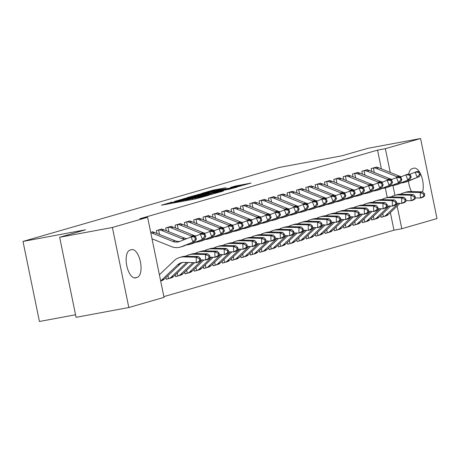 <?xml version="1.0" encoding="UTF-8"?>
<svg xmlns="http://www.w3.org/2000/svg" width="460" height="460" viewBox="0 0 460 460"><rect width="100%" height="100%" fill="white"/><g stroke="black" fill="none" stroke-linecap="round" stroke-linejoin="round"><path stroke-width="0.69" d="M172.166 202.061L161.443 205.212L195.96 198.8L208.679 195.31L174.811 202.066L170.942 202.613L172.166 202.061M226.073 187.749L212.554 190.262L201.532 193.464L237.256 186.881L251.114 183.057L235.376 186.024L230.54 187.439L240.781 185.731L232.645 187.605L206.684 192.286L226.073 187.749M381.392 168.877L377.545 150.132L139.788 218.759L147.602 217.31L164.036 297.367L128.829 307.527L112.395 227.47L147.602 217.31M377.545 150.132L385.359 148.683L420.566 138.517L437 218.575L401.793 228.735L397.147 206.097M128.829 307.527L76.078 317.331L59.65 237.274L85.514 229.804L23 241.425L279.438 167.405L341.952 155.79L367.822 148.321L420.566 138.517M59.65 237.274L112.395 227.47M186.881 197.869L174.231 201.52L208.748 195.109L222.605 191.285L186.881 197.869L187.013 198.513M187.484 197.501L201.135 193.758L236.86 187.168L229.189 189.209L212.359 192.429L209.081 193.395L223.577 190.888L187.502 197.57M23 241.425L39.433 321.483L75.555 314.766M367.488 170.056L367.413 169.677L361.807 171.292L362.394 174.139M371.438 218.195L371.801 219.978L373.319 219.535M348.812 175.444L348.737 175.064L343.131 176.686L343.718 179.526M352.757 223.589L353.125 225.365L354.643 224.928M330.136 180.837L330.056 180.458L324.455 182.074L325.036 184.92M334.081 228.976L334.449 230.759L335.961 230.322M311.46 186.225L311.38 185.846L305.779 187.467L306.36 190.308M315.405 234.37L315.773 236.147L317.285 235.71M292.784 191.619L292.704 191.239L287.103 192.855L287.684 195.701M296.729 239.758L297.091 241.54L298.609 241.103M274.102 197.012L274.028 196.633L268.421 198.248L269.008 201.089M278.053 245.151L278.415 246.928L279.933 246.491M255.427 202.4L255.352 202.02L249.745 203.636L250.332 206.482M259.377 250.539L259.739 252.321L261.257 251.884M236.75 207.793L236.67 207.414L231.069 209.03L231.65 211.87M240.695 255.933L241.063 257.709L242.581 257.272M218.074 213.181L217.994 212.802L212.393 214.417L212.974 217.264M222.019 261.32L222.387 263.103L223.899 262.666M199.398 218.575L199.318 218.195L193.717 219.811L194.298 222.657M203.343 266.714L203.711 268.496L205.223 268.053M180.717 223.962L180.642 223.583L175.036 225.204L175.622 228.045M184.667 272.107L185.029 273.884L186.547 273.447M162.041 229.356L161.966 228.976L156.36 230.592L156.946 233.439M165.991 277.495L166.353 279.277L167.871 278.84M163.881 296.608L393.978 230.19L390.362 212.566M387.274 197.53L385.302 187.91M179.952 241.356A11.051 9.925 -106.1 0 1 175.093 240.752L154.669 232.518A7.734 6.946 73.9 0 0 151.61 232.058L152.628 231.673L152.703 232.053M175.329 274.798L175.691 276.581L177.209 276.144M171.379 226.659L171.304 226.28L165.698 227.895L166.284 230.742M194.005 269.411L194.367 271.187L195.885 270.75M190.06 221.271L189.98 220.892L184.38 222.508L184.96 225.348M212.681 264.017L213.049 265.799L214.561 265.362M208.736 215.878L208.656 215.498L203.055 217.114L203.636 219.96M231.357 258.629L231.725 260.406L233.237 259.969M227.412 210.484L227.332 210.105L221.731 211.726L222.312 214.567M250.033 253.236L250.401 255.018L251.919 254.581M246.088 205.097L246.014 204.717L240.407 206.333L240.994 209.179M268.715 247.848L269.077 249.625L270.595 249.188M264.764 199.703L264.69 199.324L259.083 200.945L259.67 203.786M287.391 242.454L287.753 244.237L289.271 243.794M283.44 194.315L283.366 193.936L277.76 195.552L278.346 198.398M306.067 237.061L306.435 238.843L307.947 238.406M302.122 188.922L302.042 188.542L296.441 190.158L297.022 193.005M324.743 231.673L325.111 233.45L326.623 233.013M320.798 183.534L320.718 183.155L315.117 184.77L315.698 187.611M343.419 226.28L343.787 228.062L345.305 227.625M339.474 178.141L339.394 177.761L333.793 179.377L334.38 182.223M362.1 220.892L362.463 222.669L363.981 222.232M358.15 172.753L358.075 172.373L352.469 173.989L353.056 176.83M380.776 215.498L381.139 217.281L382.657 216.844M376.826 167.359L376.751 166.98L371.145 168.596L371.732 171.442M408.67 174.254A14.145 6.198 -100.5 0 1 412.12 168.688L413.799 168.205A14.145 6.198 -100.5 0 1 414.058 168.142A14.145 6.198 -100.5 0 1 419.537 172.057M420.055 172.966A14.145 6.198 -100.5 0 1 422.573 191.866M411.516 191.561A14.145 6.198 -100.5 0 1 408.497 181.096M394.933 195.322L392.921 185.524M390.235 172.442L385.359 148.683M393.978 230.19L401.793 228.735M135.596 277.84A14.145 6.198 -100.5 0 1 135.338 277.903A14.145 6.198 -100.5 0 1 126.718 265.426A14.145 6.198 -100.5 0 1 129.91 250.148L131.589 249.659A14.145 6.198 -100.5 0 1 131.847 249.602A14.145 6.198 -100.5 0 1 140.467 262.079A14.145 6.198 -100.5 0 1 137.275 277.357L135.073 277.938M176.922 200.824L207.926 195.126L211.899 194.057L187.323 198.45L176.922 200.824M200.663 194.505L192.527 196.38L195.764 195.925L209.881 192.849L200.663 194.505M160.632 280.784A7.734 6.946 -106.1 0 0 161.908 279.835L177.577 264.897A11.051 9.925 73.9 0 1 181.332 262.729A11.051 9.925 73.9 0 1 184.075 262.378L196.305 262.717L196.144 257.232L183.914 256.898A16.577 14.887 -106.1 0 0 179.797 257.416A16.577 14.887 -106.1 0 0 174.167 260.67L159.396 274.758M160.666 280.951L161.615 280.68A7.734 6.946 -106.1 0 0 161.615 280.68A7.734 6.946 -106.1 0 0 164.243 279.162L179.912 264.224A11.051 9.925 73.9 0 1 182.522 262.47M200.497 260.67L198.639 262.039L196.305 262.717L200.497 260.67L200.433 258.48L199.496 258.744L199.559 260.941M199.496 258.744L196.144 257.232L198.478 256.559L186.248 256.22A16.577 14.887 -106.1 0 0 182.131 256.743L179.797 257.416M198.478 256.559L200.433 258.48M150.776 232.771A7.734 6.946 73.9 0 1 152.335 233.191L172.759 241.425A11.051 9.925 -106.1 0 0 178.802 241.77A11.051 9.925 -106.1 0 0 179.774 241.431L193.309 236.066L195.598 236.808L194.666 237.078L195.471 239.137L196.403 238.867L195.598 236.808M196.403 238.867L195.327 241.201L184.126 245.893A16.577 14.887 73.9 0 1 182.666 246.41L180.331 247.083A16.577 14.887 73.9 0 1 171.269 246.56L152.013 238.797M195.327 241.201L181.792 246.566A16.577 14.887 73.9 0 1 180.331 247.083M195.471 239.137L192.993 241.88L190.975 236.739L194.666 237.078M167.969 275.609L168.596 278.662L166.33 279.151M209.835 257.974L209.771 255.783L208.834 256.053L208.897 258.244L209.835 257.974L207.977 259.348L205.643 260.021L205.482 254.535L193.252 254.202A16.577 14.887 -106.1 0 0 189.135 254.725A16.577 14.887 -106.1 0 0 185.777 256.22M200.474 259.877L205.643 260.021L208.897 258.244M208.834 256.053L205.482 254.535L207.816 253.862L195.586 253.529A16.577 14.887 -106.1 0 0 191.469 254.046L189.135 254.725M170.93 277.989A7.734 6.946 -106.1 0 0 170.953 277.984A7.734 6.946 -106.1 0 0 173.581 276.466L188.238 262.493M168.596 278.662A7.734 6.946 -106.1 0 0 168.619 278.656A7.734 6.946 -106.1 0 0 171.246 277.138L186.651 262.453M207.816 253.862L209.771 255.783M177.307 272.912L177.934 275.965L175.668 276.454M219.173 255.277L219.109 253.086L218.172 253.356L218.241 255.547L219.173 255.277L217.315 256.651L214.981 257.324L214.82 251.844L202.59 251.505A16.577 14.887 -106.1 0 0 198.478 252.028A16.577 14.887 -106.1 0 0 195.115 253.523M209.812 257.18L214.981 257.324L218.241 255.547M218.172 253.356L214.82 251.844L217.154 251.166L204.924 250.832A16.577 14.887 -106.1 0 0 200.813 251.355L198.478 252.028M180.268 275.293A7.734 6.946 -106.1 0 0 180.291 275.287A7.734 6.946 -106.1 0 0 182.919 273.769L194.563 262.666M177.934 275.965A7.734 6.946 -106.1 0 0 177.957 275.96A7.734 6.946 -106.1 0 0 180.584 274.442L192.981 262.625M217.154 251.166L219.109 253.086M157.878 230.155L158.614 230.034A7.734 6.946 73.9 0 1 161.673 230.5L182.097 238.728A11.051 9.925 -106.1 0 0 184.678 239.378M186.461 238.631A11.051 9.925 -106.1 0 1 184.431 238.056L164.007 229.822A7.734 6.946 73.9 0 0 160.948 229.362L160.448 229.413M194.534 236.463L202.647 233.369L204.936 234.117L204.004 234.387L204.809 236.44L205.746 236.17L204.936 234.117M205.746 236.17L204.665 238.51L193.464 243.196A16.577 14.887 73.9 0 1 192.004 243.714L189.669 244.386A16.577 14.887 73.9 0 1 186.495 244.904M204.665 238.51L191.13 243.875A16.577 14.887 73.9 0 1 189.669 244.386M158.614 230.034L159.528 234.479M204.809 236.44L202.331 239.183L200.313 234.042L204.004 234.387M167.216 227.458L167.952 227.338A7.734 6.946 73.9 0 1 171.011 227.803L191.435 236.032A11.051 9.925 -106.1 0 0 192.337 236.348M195.805 235.934A11.051 9.925 -106.1 0 1 193.769 235.359L173.345 227.131A7.734 6.946 73.9 0 0 170.286 226.665L169.786 226.717M203.872 233.766L211.985 230.673L214.274 231.42L213.342 231.69L214.147 233.743L215.084 233.473L214.274 231.42M215.084 233.473L214.003 235.813L202.802 240.505A16.577 14.887 73.9 0 1 201.342 241.017L199.007 241.69A16.577 14.887 73.9 0 1 195.833 242.207M214.003 235.813L200.468 241.178A16.577 14.887 73.9 0 1 199.007 241.69M167.952 227.338L168.866 231.782M214.147 233.743L211.669 236.486L209.651 231.345L213.342 231.69M186.645 270.215L187.272 273.274L185.006 273.757M228.511 252.586L228.447 250.389L227.51 250.66L227.579 252.856L228.511 252.586L226.659 253.954L224.325 254.627L224.158 249.147L211.928 248.808A16.577 14.887 -106.1 0 0 207.816 249.331A16.577 14.887 -106.1 0 0 204.453 250.827M219.15 254.489L224.325 254.627L227.579 252.856M227.51 250.66L224.158 249.147L226.492 248.475L214.262 248.135A16.577 14.887 -106.1 0 0 210.151 248.659L207.816 249.331M189.606 272.596A7.734 6.946 -106.1 0 0 189.629 272.59A7.734 6.946 -106.1 0 0 192.257 271.072L203.901 259.975M187.272 273.274A7.734 6.946 -106.1 0 0 187.295 273.269A7.734 6.946 -106.1 0 0 189.922 271.745L202.32 259.929M226.492 248.475L228.447 250.389M195.983 267.519L196.61 270.578A7.734 6.946 -106.1 0 0 196.633 270.572L194.344 271.066M237.849 249.889L237.785 247.693L236.854 247.963L236.917 250.159L237.849 249.889L235.997 251.258L233.663 251.936L233.502 246.451L221.266 246.117A16.577 14.887 -106.1 0 0 217.154 246.635A16.577 14.887 -106.1 0 0 213.791 248.13M228.488 251.792L233.663 251.936L236.917 250.159M236.854 247.963L233.502 246.451L235.836 245.778L223.6 245.439A16.577 14.887 -106.1 0 0 219.489 245.962L217.154 246.635M198.944 269.905A7.734 6.946 -106.1 0 0 198.967 269.899A7.734 6.946 -106.1 0 0 201.595 268.381L213.239 257.278M198.967 269.899L196.633 270.572A7.734 6.946 -106.1 0 0 199.261 269.054L211.657 257.232M235.836 245.778L237.785 247.693M176.554 224.767L177.29 224.641A7.734 6.946 73.9 0 1 180.349 225.107L200.773 233.335A11.051 9.925 -106.1 0 0 201.675 233.651M205.143 233.237A11.051 9.925 -106.1 0 1 203.107 232.662L182.683 224.434A7.734 6.946 73.9 0 0 179.624 223.968L179.124 224.02M213.21 231.075L221.323 227.982L223.612 228.723L222.68 228.994L223.485 231.046L224.422 230.782L223.612 228.723M224.422 230.782L223.341 233.117L212.14 237.808A16.577 14.887 73.9 0 1 210.686 238.32L208.351 238.993A16.577 14.887 73.9 0 1 205.171 239.51M223.341 233.117L209.806 238.481A16.577 14.887 73.9 0 1 208.351 238.993M177.29 224.641L178.204 229.086M223.485 231.046L221.007 233.789L218.989 228.654L222.68 228.994M185.892 222.071L186.628 221.95A7.734 6.946 73.9 0 1 189.687 222.41L210.111 230.644A11.051 9.925 -106.1 0 0 211.013 230.954M214.481 230.54A11.051 9.925 -106.1 0 1 212.445 229.971L192.021 221.737A7.734 6.946 73.9 0 0 188.962 221.271L188.462 221.329M222.548 228.378L230.661 225.285L232.95 226.027L232.018 226.297L232.823 228.355L233.761 228.085L232.95 226.027M233.761 228.085L232.679 230.42L221.478 235.112A16.577 14.887 73.9 0 1 220.024 235.623L217.689 236.302A16.577 14.887 73.9 0 1 214.509 236.814M232.679 230.42L219.144 235.784A16.577 14.887 73.9 0 1 217.689 236.302M186.628 221.95L187.542 226.389M232.823 228.355L230.345 231.092L228.327 225.958L232.018 226.297M205.321 264.828L205.948 267.881L203.682 268.37M247.187 247.192L247.123 245.002L246.192 245.272L246.255 247.463L247.187 247.192L245.335 248.567L243.001 249.239L242.84 243.754L230.604 243.42A16.577 14.887 -106.1 0 0 226.492 243.938A16.577 14.887 -106.1 0 0 223.129 245.433M237.826 249.096L243.001 249.239L246.255 247.463M246.192 245.272L242.84 243.754L245.174 243.081L232.938 242.748A16.577 14.887 -106.1 0 0 228.827 243.265L226.492 243.938M205.948 267.881A7.734 6.946 -106.1 0 0 205.971 267.875L208.305 267.202A7.734 6.946 -106.1 0 0 208.305 267.202A7.734 6.946 -106.1 0 0 210.933 265.684L222.582 254.581M205.971 267.875A7.734 6.946 -106.1 0 0 208.598 266.357L220.995 254.535M245.174 243.081L247.123 245.002M195.23 219.374L195.966 219.253A7.734 6.946 73.9 0 1 199.025 219.719L219.449 227.947A11.051 9.925 -106.1 0 0 220.351 228.258M223.819 227.844A11.051 9.925 -106.1 0 1 221.783 227.274L201.359 219.04A7.734 6.946 73.9 0 0 198.3 218.58L197.8 218.632M231.886 225.682L239.999 222.588L242.288 223.336L241.356 223.6L242.161 225.659L243.098 225.388L242.288 223.336M243.098 225.388L242.023 227.729L230.816 232.415A16.577 14.887 73.9 0 1 229.362 232.933L227.027 233.605A16.577 14.887 73.9 0 1 223.853 234.117M242.023 227.729L228.482 233.088A16.577 14.887 73.9 0 1 227.027 233.605M195.966 219.253L196.88 223.692M242.161 225.659L239.683 228.401L237.665 223.261L241.356 223.6M214.659 262.131L215.291 265.184L213.02 265.673M256.525 244.496L256.461 242.305L255.53 242.575L255.593 244.766L256.525 244.496L254.673 245.87L252.339 246.543L252.178 241.057L239.942 240.724A16.577 14.887 -106.1 0 0 235.83 241.247A16.577 14.887 -106.1 0 0 232.467 242.742M247.164 246.399L252.339 246.543L255.593 244.766M255.53 242.575L252.178 241.057L254.512 240.384L242.276 240.051A16.577 14.887 -106.1 0 0 238.165 240.568L235.83 241.247M215.291 265.184A7.734 6.946 -106.1 0 0 215.309 265.178L217.643 264.506A7.734 6.946 -106.1 0 0 217.643 264.506A7.734 6.946 -106.1 0 0 220.277 262.988L231.92 251.884M215.309 265.178A7.734 6.946 -106.1 0 0 217.936 263.661L230.339 251.844M254.512 240.384L256.461 242.305M204.568 216.677L205.304 216.556A7.734 6.946 73.9 0 1 208.363 217.022L228.792 225.25A11.051 9.925 -106.1 0 0 229.689 225.567M233.157 225.153A11.051 9.925 -106.1 0 1 231.127 224.578L210.697 216.349A7.734 6.946 73.9 0 0 207.644 215.884L207.144 215.935M241.224 222.985L249.343 219.891L251.631 220.639L250.694 220.909L251.505 222.962L252.436 222.692L251.631 220.639M252.436 222.692L251.361 225.032L240.16 229.724A16.577 14.887 73.9 0 1 238.7 230.236L236.365 230.908A16.577 14.887 73.9 0 1 233.191 231.426M251.361 225.032L237.826 230.397A16.577 14.887 73.9 0 1 236.365 230.908M205.304 216.556L206.218 221.001M251.505 222.962L249.027 225.705L247.003 220.564L250.694 220.909M224.003 259.434L224.63 262.493L222.358 262.976M265.863 241.805L265.799 239.608L264.868 239.878L264.931 242.069L265.863 241.805L264.011 243.173L261.677 243.846L261.516 238.366L249.28 238.027A16.577 14.887 -106.1 0 0 245.168 238.55A16.577 14.887 -106.1 0 0 241.805 240.045M256.502 243.702L261.677 243.846L264.931 242.069M264.868 239.878L261.516 238.366L263.85 237.688L251.614 237.354A16.577 14.887 -106.1 0 0 247.503 237.877L245.168 238.55M226.964 261.815A7.734 6.946 -106.1 0 0 226.987 261.809A7.734 6.946 -106.1 0 0 229.615 260.291L241.258 249.188M224.63 262.493A7.734 6.946 -106.1 0 0 224.652 262.482A7.734 6.946 -106.1 0 0 227.28 260.964L239.677 249.147M263.85 237.688L265.799 239.608M233.341 256.737L233.967 259.796L231.696 260.279M275.207 239.108L275.137 236.911L274.206 237.182L274.269 239.378L275.207 239.108L273.349 240.476L271.015 241.149L270.854 235.669L258.618 235.33A16.577 14.887 -106.1 0 0 254.506 235.853A16.577 14.887 -106.1 0 0 251.143 237.348M265.84 241.011L271.015 241.149L274.269 239.378M274.206 237.182L270.854 235.669L273.188 234.997L260.952 234.657A16.577 14.887 -106.1 0 0 256.841 235.181L254.506 235.853M236.302 259.124A7.734 6.946 -106.1 0 0 236.325 259.112A7.734 6.946 -106.1 0 0 238.953 257.594L250.596 246.497M233.967 259.796A7.734 6.946 -106.1 0 0 233.99 259.791A7.734 6.946 -106.1 0 0 236.618 258.273L249.015 246.451M273.188 234.997L275.137 236.911M242.679 254.046L243.305 257.1L241.034 257.589M284.544 236.411L284.476 234.22L283.544 234.485L283.607 236.681L284.544 236.411L282.687 237.78L280.353 238.458L280.192 232.973L267.961 232.639A16.577 14.887 -106.1 0 0 263.844 233.157A16.577 14.887 -106.1 0 0 260.486 234.652M275.178 238.314L280.353 238.458L283.607 236.681M283.544 234.485L280.192 232.973L282.526 232.3L270.296 231.961A16.577 14.887 -106.1 0 0 266.179 232.484L263.844 233.157M245.64 256.427A7.734 6.946 -106.1 0 0 245.663 256.421A7.734 6.946 -106.1 0 0 248.291 254.903L259.934 243.8M243.305 257.1A7.734 6.946 -106.1 0 0 243.328 257.094A7.734 6.946 -106.1 0 0 245.956 255.576L258.353 243.754M282.526 232.3L284.476 234.22M252.017 251.35L252.643 254.403A7.734 6.946 -106.1 0 0 252.666 254.397L250.378 254.892M293.882 233.714L293.813 231.524L292.882 231.794L292.945 233.985L293.882 233.714L292.025 235.089L289.691 235.761L289.53 230.276L277.299 229.942A16.577 14.887 -106.1 0 0 273.183 230.466A16.577 14.887 -106.1 0 0 269.825 231.961M284.521 235.618L289.691 235.761L292.945 233.985M292.882 231.794L289.53 230.276L291.864 229.603L279.634 229.27A16.577 14.887 -106.1 0 0 275.517 229.787L273.183 230.466M254.978 253.73A7.734 6.946 -106.1 0 0 255.001 253.724A7.734 6.946 -106.1 0 0 257.629 252.206L269.272 241.103M255.001 253.724L252.666 254.397A7.734 6.946 -106.1 0 0 255.294 252.879L267.691 241.063M291.864 229.603L293.813 231.524M261.355 248.653L261.981 251.706L259.716 252.195M303.221 231.018L303.157 228.827L302.22 229.097L302.283 231.288L303.221 231.018L301.363 232.392L299.029 233.065L298.868 227.579L286.637 227.246A16.577 14.887 -106.1 0 0 282.52 227.769A16.577 14.887 -106.1 0 0 279.162 229.264M293.859 232.921L299.029 233.065L302.283 231.288M302.22 229.097L298.868 227.579L301.202 226.906L288.972 226.573A16.577 14.887 -106.1 0 0 284.855 227.096L282.52 227.769M264.316 251.033A7.734 6.946 -106.1 0 0 264.339 251.028A7.734 6.946 -106.1 0 0 266.967 249.51L278.611 238.406M261.981 251.706A7.734 6.946 -106.1 0 0 262.005 251.7A7.734 6.946 -106.1 0 0 264.632 250.183L277.029 238.366M301.202 226.906L303.157 228.827M270.693 245.956L271.32 249.015L269.054 249.498M312.558 228.327L312.495 226.13L311.558 226.4L311.621 228.591L312.558 228.327L310.701 229.695L308.367 230.368L308.206 224.888L295.975 224.549A16.577 14.887 -106.1 0 0 291.864 225.072A16.577 14.887 -106.1 0 0 288.5 226.567M303.197 230.23L308.367 230.368L311.621 228.591M311.558 226.4L308.206 224.888L310.54 224.215L298.31 223.876A16.577 14.887 -106.1 0 0 294.199 224.399L291.864 225.072M273.654 248.337A7.734 6.946 -106.1 0 0 273.677 248.331A7.734 6.946 -106.1 0 0 276.305 246.813L287.948 235.715M271.32 249.015A7.734 6.946 -106.1 0 0 271.342 249.009A7.734 6.946 -106.1 0 0 273.97 247.486L286.367 235.669M310.54 224.215L312.495 226.13M280.031 243.259L280.657 246.318L278.392 246.807M321.897 225.63L321.833 223.433L320.896 223.704L320.965 225.9L321.897 225.63L320.045 226.998L317.705 227.677L317.544 222.191L305.313 221.858A16.577 14.887 -106.1 0 0 301.202 222.375A16.577 14.887 -106.1 0 0 297.839 223.87M312.535 227.533L317.705 227.677L320.965 225.9M320.896 223.704L317.544 222.191L319.878 221.519L307.648 221.179A16.577 14.887 -106.1 0 0 303.537 221.703L301.202 222.375M282.992 245.646A7.734 6.946 -106.1 0 0 283.015 245.64A7.734 6.946 -106.1 0 0 285.643 244.116L297.286 233.019M280.657 246.318A7.734 6.946 -106.1 0 0 280.68 246.313A7.734 6.946 -106.1 0 0 283.308 244.795L295.705 232.973M319.878 221.519L321.833 223.433M289.369 240.568L289.995 243.622L287.73 244.111M331.234 222.933L331.171 220.742L330.234 221.013L330.303 223.203L331.234 222.933L329.383 224.308L327.048 224.98L326.882 219.495L314.651 219.161A16.577 14.887 -106.1 0 0 310.54 219.679A16.577 14.887 -106.1 0 0 307.176 221.174M321.873 224.836L327.048 224.98L330.303 223.203M330.234 221.013L326.882 219.495L329.222 218.822L316.986 218.488A16.577 14.887 -106.1 0 0 312.875 219.006L310.54 219.679M292.33 242.949A7.734 6.946 -106.1 0 0 292.353 242.943A7.734 6.946 -106.1 0 0 294.981 241.425L306.624 230.322M289.995 243.622A7.734 6.946 -106.1 0 0 290.018 243.616A7.734 6.946 -106.1 0 0 292.646 242.098L305.043 230.276M329.222 218.822L331.171 220.742M298.707 237.872L299.334 240.925A7.734 6.946 -106.1 0 0 299.356 240.919L297.068 241.414M340.572 220.236L340.509 218.046L339.578 218.316L339.641 220.507L340.572 220.236L338.721 221.611L336.386 222.283L336.225 216.798L323.99 216.464A16.577 14.887 -106.1 0 0 319.878 216.988A16.577 14.887 -106.1 0 0 316.514 218.483M331.211 222.14L336.386 222.283L339.641 220.507M339.578 218.316L336.225 216.798L338.56 216.125L326.324 215.792A16.577 14.887 -106.1 0 0 322.213 216.309L319.878 216.988M301.668 240.252A7.734 6.946 -106.1 0 0 301.691 240.246A7.734 6.946 -106.1 0 0 304.319 238.728L315.968 227.625M301.691 240.246L299.356 240.919A7.734 6.946 -106.1 0 0 301.984 239.401L314.381 227.585M338.56 216.125L340.509 218.046M308.045 235.175L308.671 238.234L306.406 238.717M349.91 217.54L349.847 215.349L348.916 215.619L348.979 217.81L349.91 217.54L348.059 218.914L345.724 219.587L345.563 214.107L333.327 213.768A16.577 14.887 -106.1 0 0 329.216 214.291A16.577 14.887 -106.1 0 0 325.853 215.786M340.549 219.443L345.724 219.587L348.979 217.81M348.916 215.619L345.563 214.107L347.898 213.428L335.662 213.095A16.577 14.887 -106.1 0 0 331.551 213.618L329.216 214.291M308.671 238.234A7.734 6.946 -106.1 0 0 308.695 238.222L311.029 237.55A7.734 6.946 -106.1 0 0 311.029 237.55A7.734 6.946 -106.1 0 0 313.657 236.032L325.306 224.928M308.695 238.222A7.734 6.946 -106.1 0 0 311.322 236.704L323.719 224.888M347.898 213.428L349.847 215.349M317.383 232.478L318.015 235.537L315.744 236.02M359.248 214.849L359.185 212.652L358.254 212.922L358.317 215.119L359.248 214.849L357.397 216.217L355.062 216.89L354.901 211.41L342.666 211.071A16.577 14.887 -106.1 0 0 338.554 211.594A16.577 14.887 -106.1 0 0 335.19 213.089M349.887 216.752L355.062 216.89L358.317 215.119M358.254 212.922L354.901 211.41L357.236 210.737L345 210.398A16.577 14.887 -106.1 0 0 340.889 210.921L338.554 211.594M318.015 235.537A7.734 6.946 -106.1 0 0 318.032 235.531L320.367 234.853A7.734 6.946 -106.1 0 0 320.367 234.853A7.734 6.946 -106.1 0 0 323 233.335L334.644 222.237M318.032 235.531A7.734 6.946 -106.1 0 0 320.666 234.013L333.063 222.191M357.236 210.737L359.185 212.652M326.726 229.787L327.353 232.84L325.082 233.329M368.586 212.152L368.523 209.961L367.592 210.226L367.655 212.422L368.586 212.152L366.735 213.52L364.4 214.199L364.24 208.713L352.003 208.38A16.577 14.887 -106.1 0 0 347.892 208.897A16.577 14.887 -106.1 0 0 344.528 210.392M359.225 214.055L364.4 214.199L367.655 212.422M367.592 210.226L364.24 208.713L366.574 208.041L354.338 207.702A16.577 14.887 -106.1 0 0 350.227 208.225L347.892 208.897M329.688 232.168A7.734 6.946 -106.1 0 0 329.711 232.162A7.734 6.946 -106.1 0 0 332.339 230.644L343.982 219.541M327.353 232.84A7.734 6.946 -106.1 0 0 327.376 232.835A7.734 6.946 -106.1 0 0 330.004 231.317L342.401 219.495M366.574 208.041L368.523 209.961M336.065 227.09L336.691 230.144L334.42 230.632M377.93 209.455L377.861 207.264L376.93 207.535L376.993 209.725L377.93 209.455L376.073 210.829L373.738 211.502L373.577 206.017L361.341 205.683A16.577 14.887 -106.1 0 0 357.23 206.206A16.577 14.887 -106.1 0 0 353.866 207.702M368.563 211.358L373.738 211.502L376.993 209.725M376.93 207.535L373.577 206.017L375.912 205.344L363.682 205.011A16.577 14.887 -106.1 0 0 359.565 205.528L357.23 206.206M339.026 229.471A7.734 6.946 -106.1 0 0 339.049 229.465A7.734 6.946 -106.1 0 0 341.676 227.947L353.32 216.844M336.691 230.144A7.734 6.946 -106.1 0 0 336.714 230.138A7.734 6.946 -106.1 0 0 339.342 228.62L351.739 216.804M375.912 205.344L377.861 207.264M345.402 224.394L346.029 227.447L343.758 227.936M387.268 206.758L387.199 204.568L386.268 204.838L386.331 207.029L387.268 206.758L385.411 208.133L383.077 208.805L382.916 203.32L370.685 202.986A16.577 14.887 -106.1 0 0 366.568 203.51A16.577 14.887 -106.1 0 0 363.21 205.005M377.907 208.662L383.077 208.805L386.331 207.029M386.268 204.838L382.916 203.32L385.25 202.647L373.02 202.314A16.577 14.887 -106.1 0 0 368.903 202.837L366.568 203.51M348.364 226.774A7.734 6.946 -106.1 0 0 348.387 226.768A7.734 6.946 -106.1 0 0 351.014 225.25L362.658 214.147M346.029 227.447A7.734 6.946 -106.1 0 0 346.052 227.441A7.734 6.946 -106.1 0 0 348.68 225.923L361.077 214.107M385.25 202.647L387.199 204.568M213.906 213.98L214.647 213.86A7.734 6.946 73.9 0 1 217.706 214.325L238.13 222.554A11.051 9.925 -106.1 0 0 239.027 222.87M242.495 222.456A11.051 9.925 -106.1 0 1 240.465 221.881L220.041 213.653A7.734 6.946 73.9 0 0 216.982 213.187L216.482 213.239M250.562 220.294L258.681 217.195L260.969 217.942L260.032 218.212L260.843 220.265L261.774 219.995L260.969 217.942M261.774 219.995L260.699 222.335L249.498 227.027A16.577 14.887 73.9 0 1 248.038 227.539L245.703 228.212A16.577 14.887 73.9 0 1 242.529 228.729M260.699 222.335L247.164 227.7A16.577 14.887 73.9 0 1 245.703 228.212M214.647 213.86L215.556 218.304M260.843 220.265L258.365 223.008L256.346 217.873L260.032 218.212M223.249 211.289L223.986 211.169A7.734 6.946 73.9 0 1 227.044 211.629L247.468 219.863A11.051 9.925 -106.1 0 0 248.365 220.173M251.833 219.759A11.051 9.925 -106.1 0 1 249.803 219.184L229.379 210.956A7.734 6.946 73.9 0 0 226.32 210.49L225.82 210.548M259.906 217.597L268.019 214.504L270.308 215.245L269.37 215.516L270.181 217.574L271.112 217.304L270.308 215.245M271.112 217.304L270.037 219.638L258.836 224.33A16.577 14.887 73.9 0 1 257.376 224.842L255.041 225.521A16.577 14.887 73.9 0 1 251.867 226.032M270.037 219.638L256.502 225.003A16.577 14.887 73.9 0 1 255.041 225.521M223.986 211.169L224.894 215.608M270.181 217.574L267.703 220.311L265.684 215.177L269.37 215.516M232.587 208.593L233.323 208.472A7.734 6.946 73.9 0 1 236.382 208.932L256.806 217.166A11.051 9.925 -106.1 0 0 257.703 217.476M261.171 217.062A11.051 9.925 -106.1 0 1 259.141 216.493L238.717 208.259A7.734 6.946 73.9 0 0 235.658 207.799L235.158 207.851M269.244 214.9L277.357 211.807L279.645 212.549L278.708 212.819L279.519 214.877L280.45 214.607L279.645 212.549M280.45 214.607L279.375 216.942L268.174 221.634A16.577 14.887 73.9 0 1 266.714 222.151L264.379 222.824A16.577 14.887 73.9 0 1 261.205 223.336M279.375 216.942L265.84 222.306A16.577 14.887 73.9 0 1 264.379 222.824M233.323 208.472L234.232 212.911M279.519 214.877L277.041 217.62L275.022 212.48L278.708 212.819M241.925 205.896L242.661 205.775A7.734 6.946 73.9 0 1 245.72 206.241L266.144 214.469A11.051 9.925 -106.1 0 0 267.041 214.78M270.509 214.371A11.051 9.925 -106.1 0 1 268.479 213.796L248.055 205.562A7.734 6.946 73.9 0 0 244.996 205.102L244.496 205.154M278.582 212.204L286.695 209.11L288.983 209.858L288.052 210.128L288.857 212.181L289.788 211.91L288.983 209.858M289.788 211.91L288.713 214.251L277.512 218.937A16.577 14.887 73.9 0 1 276.052 219.454L273.717 220.127A16.577 14.887 73.9 0 1 270.543 220.645M288.713 214.251L275.178 219.615A16.577 14.887 73.9 0 1 273.717 220.127M242.661 205.775L243.57 210.22M288.857 212.181L286.379 214.923L284.361 209.783L288.052 210.128M251.263 203.199L251.999 203.078A7.734 6.946 73.9 0 1 255.058 203.544L275.483 211.772A11.051 9.925 -106.1 0 0 276.38 212.089M279.847 211.675A11.051 9.925 -106.1 0 1 277.817 211.1L257.393 202.871A7.734 6.946 73.9 0 0 254.334 202.406L253.834 202.458M287.92 209.507L296.033 206.413L298.322 207.161L297.39 207.431L298.195 209.484L299.126 209.214L298.322 207.161M299.126 209.214L298.051 211.554L286.85 216.246A16.577 14.887 73.9 0 1 285.39 216.758L283.055 217.43A16.577 14.887 73.9 0 1 279.881 217.948M298.051 211.554L284.516 216.919A16.577 14.887 73.9 0 1 283.055 217.43M251.999 203.078L252.914 207.523M298.195 209.484L295.717 212.227L293.698 207.086L297.39 207.431M260.601 200.508L261.337 200.382A7.734 6.946 73.9 0 1 264.397 200.847L284.82 209.076A11.051 9.925 -106.1 0 0 285.723 209.392M289.185 208.978A11.051 9.925 -106.1 0 1 287.155 208.403L266.731 200.175A7.734 6.946 73.9 0 0 263.672 199.709L263.172 199.761M297.258 206.816L305.371 203.717L307.659 204.464L306.728 204.734L307.533 206.787L308.47 206.523L307.659 204.464M308.47 206.523L307.389 208.857L296.188 213.549A16.577 14.887 73.9 0 1 294.728 214.061L292.393 214.734A16.577 14.887 73.9 0 1 289.219 215.251M307.389 208.857L293.854 214.222A16.577 14.887 73.9 0 1 292.393 214.734M261.337 200.382L262.252 204.827M307.533 206.787L305.055 209.53L303.036 204.395L306.728 204.734M269.939 197.811L270.675 197.691A7.734 6.946 73.9 0 1 273.734 198.151L294.158 206.385A11.051 9.925 -106.1 0 0 295.061 206.695M298.528 206.281A11.051 9.925 -106.1 0 1 296.493 205.712L276.069 197.478A7.734 6.946 73.9 0 0 273.01 197.012L272.51 197.07M306.596 204.119L314.709 201.026L316.997 201.767L316.066 202.038L316.871 204.096L317.808 203.826L316.997 201.767M317.808 203.826L316.727 206.16L305.526 210.852A16.577 14.887 73.9 0 1 304.072 211.364L301.737 212.043A16.577 14.887 73.9 0 1 298.557 212.554M316.727 206.16L303.192 211.525A16.577 14.887 73.9 0 1 301.737 212.043M270.675 197.691L271.59 202.13M316.871 204.096L314.393 206.833L312.374 201.698L316.066 202.038M279.277 195.115L280.013 194.994A7.734 6.946 73.9 0 1 283.072 195.454L303.497 203.688A11.051 9.925 -106.1 0 0 304.399 203.998M307.866 203.584A11.051 9.925 -106.1 0 1 305.831 203.015L285.407 194.781A7.734 6.946 73.9 0 0 282.348 194.321L281.848 194.373M315.934 201.422L324.047 198.329L326.335 199.077L325.404 199.341L326.209 201.399L327.146 201.129L326.335 199.077M327.146 201.129L326.065 203.464L314.864 208.156A16.577 14.887 73.9 0 1 313.409 208.673L311.075 209.346A16.577 14.887 73.9 0 1 307.895 209.858M326.065 203.464L312.53 208.828A16.577 14.887 73.9 0 1 311.075 209.346M280.013 194.994L280.928 199.433M326.209 201.399L323.731 204.142L321.712 199.002L325.404 199.341M288.615 192.418L289.351 192.297A7.734 6.946 73.9 0 1 292.411 192.763L312.834 200.991A11.051 9.925 -106.1 0 0 313.737 201.308M317.204 200.893A11.051 9.925 -106.1 0 1 315.169 200.318L294.745 192.09A7.734 6.946 73.9 0 0 291.686 191.624L291.186 191.676M325.272 198.726L333.385 195.632L335.673 196.38L334.742 196.65L335.547 198.703L336.484 198.433L335.673 196.38M336.484 198.433L335.403 200.773L324.202 205.459A16.577 14.887 73.9 0 1 322.747 205.976L320.413 206.649A16.577 14.887 73.9 0 1 317.239 207.167M335.403 200.773L321.868 206.137A16.577 14.887 73.9 0 1 320.413 206.649M289.351 192.297L290.266 196.742M335.547 198.703L333.069 201.445L331.05 196.305L334.742 196.65M297.953 189.721L298.69 189.6A7.734 6.946 73.9 0 1 301.748 190.066L322.178 198.294A11.051 9.925 -106.1 0 0 323.075 198.611M326.542 198.197A11.051 9.925 -106.1 0 1 324.513 197.622L304.083 189.393A7.734 6.946 73.9 0 0 301.024 188.928L300.524 188.98M334.61 196.035L342.723 192.935L345.017 193.683L344.08 193.953L344.891 196.006L345.822 195.736L345.017 193.683M345.822 195.736L344.747 198.076L333.546 202.768A16.577 14.887 73.9 0 1 332.085 203.28L329.751 203.952A16.577 14.887 73.9 0 1 326.577 204.47M344.747 198.076L331.206 203.441A16.577 14.887 73.9 0 1 329.751 203.952M298.69 189.6L299.604 194.045M344.891 196.006L342.412 198.749L340.388 193.614L344.08 193.953M307.291 187.03L308.033 186.909A7.734 6.946 73.9 0 1 311.086 187.369L331.516 195.603A11.051 9.925 -106.1 0 0 332.413 195.914M335.88 195.5A11.051 9.925 -106.1 0 1 333.851 194.925L313.427 186.697A7.734 6.946 73.9 0 0 310.368 186.231L309.867 186.288M343.948 193.338L352.067 190.244L354.355 190.986L353.418 191.256L354.229 193.315L355.16 193.045L354.355 190.986M355.16 193.045L354.085 195.379L342.884 200.071A16.577 14.887 73.9 0 1 341.423 200.583L339.089 201.261A16.577 14.887 73.9 0 1 335.915 201.773M354.085 195.379L340.549 200.744A16.577 14.887 73.9 0 1 339.089 201.261M308.033 186.909L308.942 191.348M354.229 193.315L351.75 196.052L349.732 190.917L353.418 191.256M316.629 184.333L317.371 184.213A7.734 6.946 73.9 0 1 320.43 184.673L340.854 192.907A11.051 9.925 -106.1 0 0 341.751 193.217M345.218 192.803A11.051 9.925 -106.1 0 1 343.189 192.234L322.765 184A7.734 6.946 73.9 0 0 319.706 183.54L319.205 183.592M353.286 190.641L361.405 187.548L363.693 188.289L362.756 188.56L363.567 190.618L364.498 190.348L363.693 188.289M364.498 190.348L363.423 192.683L352.222 197.374A16.577 14.887 73.9 0 1 350.761 197.892L348.427 198.565A16.577 14.887 73.9 0 1 345.253 199.077M363.423 192.683L349.887 198.047A16.577 14.887 73.9 0 1 348.427 198.565M317.371 184.213L318.28 188.652M363.567 190.618L361.089 193.361L359.07 188.22L362.756 188.56M325.973 181.637L326.709 181.516A7.734 6.946 73.9 0 1 329.768 181.982L350.192 190.21A11.051 9.925 -106.1 0 0 351.089 190.52M354.556 190.112A11.051 9.925 -106.1 0 1 352.527 189.537L332.103 181.303A7.734 6.946 73.9 0 0 329.044 180.843L328.543 180.895M362.629 187.945L370.743 184.851L373.031 185.598L372.094 185.869L372.905 187.921L373.836 187.651L373.031 185.598M373.836 187.651L372.761 189.992L361.56 194.678A16.577 14.887 73.9 0 1 360.099 195.195L357.765 195.868A16.577 14.887 73.9 0 1 354.591 196.386M372.761 189.992L359.225 195.356A16.577 14.887 73.9 0 1 357.765 195.868M326.709 181.516L327.618 185.961M372.905 187.921L370.426 190.664L368.408 185.524L372.094 185.869M335.311 178.94L336.047 178.819A7.734 6.946 73.9 0 1 339.106 179.285L359.53 187.513A11.051 9.925 -106.1 0 0 360.427 187.829M363.894 187.415A11.051 9.925 -106.1 0 1 361.865 186.84L341.441 178.612A7.734 6.946 73.9 0 0 338.382 178.146L337.881 178.198M371.967 185.248L380.081 182.154L382.369 182.902L381.432 183.172L382.243 185.225L383.174 184.954L382.369 182.902M383.174 184.954L382.099 187.295L370.898 191.987A16.577 14.887 73.9 0 1 369.437 192.498L367.103 193.171A16.577 14.887 73.9 0 1 363.929 193.689M382.099 187.295L368.563 192.659A16.577 14.887 73.9 0 1 367.103 193.171M336.047 178.819L336.956 183.264M382.243 185.225L379.764 187.967L377.746 182.827L381.432 183.172M354.74 221.697L355.367 224.756L353.102 225.239M396.606 204.067L396.543 201.871L395.606 202.141L395.669 204.332L396.606 204.067L394.749 205.436L392.414 206.109L392.253 200.629L380.023 200.29A16.577 14.887 -106.1 0 0 375.906 200.813A16.577 14.887 -106.1 0 0 372.548 202.308M387.245 205.971L392.414 206.109L395.669 204.332M395.606 202.141L392.253 200.629L394.588 199.956L382.358 199.617A16.577 14.887 -106.1 0 0 378.241 200.14L375.906 200.813M357.702 224.077A7.734 6.946 -106.1 0 0 357.725 224.072A7.734 6.946 -106.1 0 0 360.353 222.554L371.996 211.456M355.367 224.756A7.734 6.946 -106.1 0 0 355.39 224.744A7.734 6.946 -106.1 0 0 358.018 223.226L370.415 211.41M394.588 199.956L396.543 201.871M344.649 176.243L345.385 176.123A7.734 6.946 73.9 0 1 348.444 176.588L368.868 184.816A11.051 9.925 -106.1 0 0 369.765 185.133M373.232 184.719A11.051 9.925 -106.1 0 1 371.203 184.144L350.779 175.915A7.734 6.946 73.9 0 0 347.72 175.45L347.219 175.501M381.305 182.557L389.419 179.458L391.707 180.205L390.776 180.475L391.581 182.528L392.512 182.263L391.707 180.205M392.512 182.263L391.437 184.598L380.236 189.29A16.577 14.887 73.9 0 1 378.775 189.802L376.441 190.474A16.577 14.887 73.9 0 1 373.267 190.992M391.437 184.598L377.901 189.963A16.577 14.887 73.9 0 1 376.441 190.474M345.385 176.123L346.299 180.567M391.581 182.528L389.103 185.271L387.084 180.136L390.776 180.475M364.078 219L364.705 222.059L362.44 222.548M405.944 201.371L405.881 199.174L404.944 199.445L405.007 201.641L405.944 201.371L404.087 202.739L401.752 203.412L401.591 197.932L389.361 197.599A16.577 14.887 -106.1 0 0 385.244 198.116A16.577 14.887 -106.1 0 0 381.886 199.611M396.583 203.274L401.752 203.412L405.007 201.641M404.944 199.445L401.591 197.932L403.926 197.259L391.696 196.92A16.577 14.887 -106.1 0 0 387.579 197.443L385.244 198.116M364.705 222.059A7.734 6.946 -106.1 0 0 364.728 222.053L367.063 221.381A7.734 6.946 -106.1 0 0 367.063 221.381A7.734 6.946 -106.1 0 0 369.69 219.857L381.334 208.759M364.728 222.053A7.734 6.946 -106.1 0 0 367.356 220.535L379.753 208.713M403.926 197.259L405.881 199.174M353.987 173.552L354.723 173.431A7.734 6.946 73.9 0 1 357.782 173.892L378.206 182.125A11.051 9.925 -106.1 0 0 379.109 182.436M382.57 182.022A11.051 9.925 -106.1 0 1 380.541 181.447L360.117 173.219A7.734 6.946 73.9 0 0 357.058 172.753L356.558 172.81M390.643 179.86L398.757 176.767L401.045 177.508L400.114 177.778L400.919 179.837L401.856 179.567L401.045 177.508M401.856 179.567L400.775 181.901L389.574 186.593A16.577 14.887 73.9 0 1 388.113 187.105L385.779 187.783A16.577 14.887 73.9 0 1 382.605 188.295M400.775 181.901L387.239 187.266A16.577 14.887 73.9 0 1 385.779 187.783M354.723 173.431L355.637 177.87M400.919 179.837L398.44 182.574L396.422 177.439L400.114 177.778M373.416 216.309L374.043 219.362L371.778 219.851M415.282 198.674L415.219 196.483L414.282 196.748L414.351 198.944L415.282 198.674L413.425 200.048L411.091 200.721L410.929 195.236L398.699 194.902A16.577 14.887 -106.1 0 0 394.588 195.419A16.577 14.887 -106.1 0 0 391.224 196.914M405.921 200.577L411.091 200.721L414.351 198.944M414.282 196.748L410.929 195.236L413.264 194.563L401.034 194.229A16.577 14.887 -106.1 0 0 396.922 194.747L394.588 195.419M376.378 218.69A7.734 6.946 -106.1 0 0 376.401 218.684A7.734 6.946 -106.1 0 0 379.028 217.166L390.672 206.063M374.043 219.362A7.734 6.946 -106.1 0 0 374.066 219.357A7.734 6.946 -106.1 0 0 376.694 217.839L389.091 206.017M413.264 194.563L415.219 196.483M363.325 170.855L364.061 170.735A7.734 6.946 73.9 0 1 367.12 171.195L387.544 179.429A11.051 9.925 -106.1 0 0 388.447 179.739M391.914 179.325A11.051 9.925 -106.1 0 1 389.879 178.756L369.455 170.522A7.734 6.946 73.9 0 0 366.396 170.062L365.895 170.114M399.981 177.163L408.095 174.07L410.383 174.817L409.452 175.082L410.257 177.14L411.194 176.87L410.383 174.817M411.194 176.87L410.113 179.204L398.912 183.896A16.577 14.887 73.9 0 1 397.452 184.414L395.117 185.087A16.577 14.887 73.9 0 1 391.943 185.598M410.113 179.204L396.577 184.569A16.577 14.887 73.9 0 1 395.117 185.087M364.061 170.735L364.975 175.174M410.257 177.14L407.778 179.883L405.76 174.742L409.452 175.082M382.754 213.612L383.381 216.666L381.116 217.154M424.62 195.977L424.557 193.786L423.62 194.057L423.689 196.248L424.62 195.977L422.769 197.351L420.434 198.024L420.267 192.539L408.037 192.205A16.577 14.887 -106.1 0 0 403.926 192.728A16.577 14.887 -106.1 0 0 400.562 194.223M415.259 197.88L420.434 198.024L423.689 196.248M423.62 194.057L420.267 192.539L422.602 191.866L410.372 191.532A16.577 14.887 -106.1 0 0 406.26 192.05L403.926 192.728M385.716 215.993A7.734 6.946 -106.1 0 0 385.739 215.987A7.734 6.946 -106.1 0 0 388.366 214.469L400.01 203.366M383.381 216.666A7.734 6.946 -106.1 0 0 383.404 216.66A7.734 6.946 -106.1 0 0 386.032 215.142L398.429 203.326M422.602 191.866L424.557 193.786M372.663 168.159L373.399 168.038A7.734 6.946 73.9 0 1 376.458 168.504L396.882 176.732A11.051 9.925 -106.1 0 0 397.785 177.048M401.252 176.634A11.051 9.925 -106.1 0 1 399.217 176.059L378.793 167.825A7.734 6.946 73.9 0 0 375.734 167.365L375.233 167.417M409.319 174.466L417.433 171.373L419.721 172.12L418.79 172.391L419.595 174.443L420.532 174.173L419.721 172.12M420.532 174.173L419.451 176.513L408.25 181.2A16.577 14.887 73.9 0 1 406.795 181.717L404.461 182.39A16.577 14.887 73.9 0 1 401.281 182.907M419.451 176.513L405.916 181.878A16.577 14.887 73.9 0 1 404.461 182.39M373.399 168.038L374.313 172.483M419.595 174.443L417.116 177.186L415.098 172.046L418.79 172.391M170.401 203.55L170.183 202.492M188.232 200.232L188.019 199.18M174.944 202.705L174.811 202.066M177.819 202.17L177.686 201.532M186.95 200.474L186.754 199.542M192.774 199.393L192.642 198.749M195.649 198.858L195.523 198.214M184.167 199.071L184.046 198.49M198.421 194.948L198.3 194.379M201.267 194.396L201.135 193.758M235.486 186.57L235.376 186.024M238.343 186.047L238.211 185.403M212.669 190.831L212.554 190.262M215.521 190.279L215.389 189.641M137.275 277.357L134.326 277.903M177.577 264.897L179.912 264.224M183.914 256.898L186.248 256.22M161.908 279.835L164.243 279.162M175.093 240.752L172.759 241.425M184.126 245.893L181.792 246.566M154.669 232.518L152.335 233.191M193.252 254.202L195.586 253.529M171.246 277.138L173.581 276.466M202.59 251.505L204.924 250.832M180.584 274.442L182.919 273.769M160.482 229.408L157.924 230.144M184.431 238.056L182.097 238.728M193.464 243.196L191.13 243.875M164.007 229.822L161.673 230.5M169.82 226.711L167.262 227.453M193.769 235.359L191.435 236.032M202.802 240.505L200.468 241.178M173.345 227.131L171.011 227.803M211.928 248.808L214.262 248.135M189.922 271.745L192.257 271.072M221.266 246.117L223.6 245.439M199.261 269.054L201.595 268.381M179.158 224.02L176.6 224.756M203.107 232.662L200.773 233.335M212.14 237.808L209.806 238.481M182.683 224.434L180.349 225.107M188.496 221.323L185.938 222.059M212.445 229.971L210.111 230.644M221.478 235.112L219.144 235.784M192.021 221.737L189.687 222.41M230.604 243.42L232.938 242.748M208.598 266.357L210.933 265.684M197.834 218.626L195.276 219.362M221.783 227.274L219.449 227.947M230.816 232.415L228.482 233.088M201.359 219.04L199.025 219.719M239.942 240.724L242.276 240.051M217.936 263.661L220.277 262.988M207.172 215.93L204.614 216.671M231.127 224.578L228.792 225.25M240.16 229.724L237.826 230.397M210.697 216.349L208.363 217.022M249.28 238.027L251.614 237.354M227.28 260.964L229.615 260.291M258.618 235.33L260.952 234.657M236.618 258.273L238.953 257.594M267.961 232.639L270.296 231.961M245.956 255.576L248.291 254.903M277.299 229.942L279.634 229.27M255.294 252.879L257.629 252.206M286.637 227.246L288.972 226.573M264.632 250.183L266.967 249.51M295.975 224.549L298.31 223.876M273.97 247.486L276.305 246.813M305.313 221.858L307.648 221.179M283.308 244.795L285.643 244.116M314.651 219.161L316.986 218.488M292.646 242.098L294.981 241.425M323.99 216.464L326.324 215.792M301.984 239.401L304.319 238.728M333.327 213.768L335.662 213.095M311.322 236.704L313.657 236.032M342.666 211.071L345 210.398M320.666 234.013L323 233.335M352.003 208.38L354.338 207.702M330.004 231.317L332.339 230.644M361.341 205.683L363.682 205.011M339.342 228.62L341.676 227.947M370.685 202.986L373.02 202.314M348.68 225.923L351.014 225.25M216.511 213.233L213.958 213.975M240.465 221.881L238.13 222.554M249.498 227.027L247.164 227.7M220.041 213.653L217.706 214.325M225.848 210.542L223.295 211.278M249.803 219.184L247.468 219.863M258.836 224.33L256.502 225.003M229.379 210.956L227.044 211.629M235.186 207.845L232.633 208.581M259.141 216.493L256.806 217.166M268.174 221.634L265.84 222.306M238.717 208.259L236.382 208.932M244.524 205.148L241.971 205.884M268.479 213.796L266.144 214.469M277.512 218.937L275.178 219.615M248.055 205.562L245.72 206.241M253.862 202.452L251.309 203.193M277.817 211.1L275.483 211.772M286.85 216.246L284.516 216.919M257.393 202.871L255.058 203.544M263.206 199.761L260.647 200.497M287.155 208.403L284.82 209.076M296.188 213.549L293.854 214.222M266.731 200.175L264.397 200.847M272.544 197.064L269.986 197.8M296.493 205.712L294.158 206.385M305.526 210.852L303.192 211.525M276.069 197.478L273.734 198.151M281.882 194.367L279.323 195.103M305.831 203.015L303.497 203.688M314.864 208.156L312.53 208.828M285.407 194.781L283.072 195.454M291.22 191.67L288.661 192.412M315.169 200.318L312.834 200.991M324.202 205.459L321.868 206.137M294.745 192.09L292.411 192.763M300.558 188.974L297.999 189.715M324.513 197.622L322.178 198.294M333.546 202.768L331.206 203.441M304.083 189.393L301.748 190.066M309.896 186.283L307.337 187.019M333.851 194.925L331.516 195.603M342.884 200.071L340.549 200.744M313.427 186.697L311.086 187.369M319.234 183.586L316.681 184.322M343.189 192.234L340.854 192.907M352.222 197.374L349.887 198.047M322.765 184L320.43 184.673M328.572 180.889L326.019 181.625M352.527 189.537L350.192 190.21M361.56 194.678L359.225 195.356M332.103 181.303L329.768 181.982M337.91 178.192L335.357 178.934M361.865 186.84L359.53 187.513M370.898 191.987L368.563 192.659M341.441 178.612L339.106 179.285M380.023 200.29L382.358 199.617M358.018 223.226L360.353 222.554M347.248 175.501L344.695 176.237M371.203 184.144L368.868 184.816M380.236 189.29L377.901 189.963M350.779 175.915L348.444 176.588M389.361 197.599L391.696 196.92M367.356 220.535L369.69 219.857M356.592 172.805L354.033 173.541M380.541 181.447L378.206 182.125M389.574 186.593L387.239 187.266M360.117 173.219L357.782 173.892M398.699 194.902L401.034 194.229M376.694 217.839L379.028 217.166M365.93 170.108L363.371 170.844M389.879 178.756L387.544 179.429M398.912 183.896L396.577 184.569M369.455 170.522L367.12 171.195M408.037 192.205L410.372 191.532M386.032 215.142L388.366 214.469M375.268 167.411L372.709 168.153M399.217 176.059L396.882 176.732M408.25 181.2L405.916 181.878M378.793 167.825L376.458 168.504M171.108 203.418L170.942 202.613M188.939 200.1L188.778 199.301M211.968 194.373L211.899 194.057M240.844 186.041L240.781 185.731M168.619 278.656L170.953 277.984M177.957 275.96L180.291 275.287M187.295 273.269L189.629 272.59M224.652 262.482L226.987 261.809M233.99 259.791L236.325 259.112M243.328 257.094L245.663 256.421M262.005 251.7L264.339 251.028M271.342 249.009L273.677 248.331M280.68 246.313L283.015 245.64M290.018 243.616L292.353 242.943M327.376 232.835L329.711 232.162M336.714 230.138L339.049 229.465M346.052 227.441L348.387 226.768M355.39 224.744L357.725 224.072M374.066 219.357L376.401 218.684M383.404 216.66L385.739 215.987"/></g></svg>
